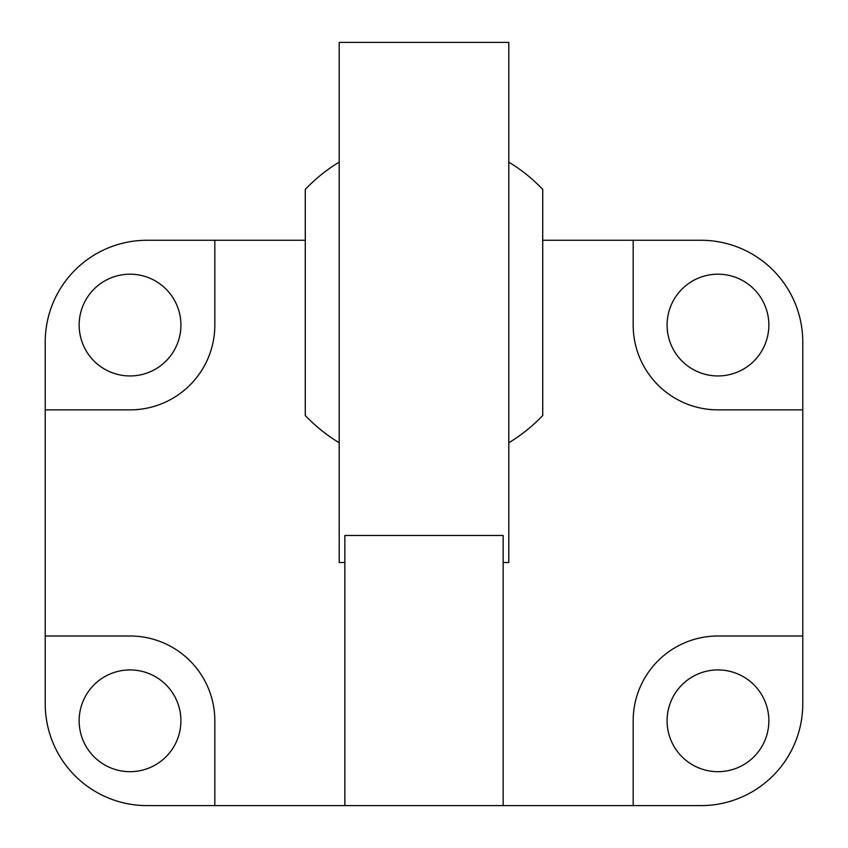 <?xml version="1.0" encoding="UTF-8"?>
<svg xmlns="http://www.w3.org/2000/svg" width="848" height="848" viewBox="0 0 848 848"><rect width="100%" height="100%" fill="white"/><g stroke="black" fill="none" stroke-linecap="round" stroke-linejoin="round"><path stroke-width="1.27" d="M339.2 442.762A163.95 163.95 0 0 1 305.28 415.52L305.28 189.39A163.95 163.95 0 0 1 339.2 162.138M508.8 442.762A163.95 163.95 0 0 0 542.72 415.52L542.72 189.39A163.95 163.95 0 0 0 508.8 162.138M45.23 636L130.03 636A84.8 84.8 0 0 1 214.83 720.8L214.83 805.6L146.99 805.6A101.76 101.76 0 0 1 45.23 703.84L45.23 409.87L130.03 409.87A84.8 84.8 0 0 0 214.83 325.07L214.83 240.27L305.28 240.27M79.15 720.8A50.88 50.88 0 0 0 155.47 764.864A50.88 50.88 0 0 0 155.47 676.736A50.88 50.88 0 0 0 79.15 720.8M802.77 636L717.97 636A84.8 84.8 0 0 0 633.17 720.8L633.17 805.6L701.01 805.6A101.76 101.76 0 0 0 802.77 703.84L802.77 409.87L717.97 409.87A84.8 84.8 0 0 1 633.17 325.07L633.17 240.27L701.01 240.27A101.76 101.76 0 0 1 802.77 342.03L802.77 409.87M45.23 409.87L45.23 342.03A101.76 101.76 0 0 1 146.99 240.27L214.83 240.27M214.83 805.6L633.17 805.6M667.09 720.8A50.88 50.88 0 0 0 743.41 764.864A50.88 50.88 0 0 0 743.41 676.736A50.88 50.88 0 0 0 667.09 720.8M667.09 325.07A50.88 50.88 0 0 0 743.41 369.134A50.88 50.88 0 0 0 743.41 281.006A50.88 50.88 0 0 0 667.09 325.07M503.15 805.6L503.15 535.47L344.85 535.47L344.85 805.6M503.15 562.51L508.8 562.51L508.8 42.4L339.2 42.4L339.2 562.51L344.85 562.51M633.17 240.27L542.72 240.27M79.15 325.07A50.88 50.88 0 0 0 155.47 369.134A50.88 50.88 0 0 0 155.47 281.006A50.88 50.88 0 0 0 79.15 325.07"/></g></svg>
